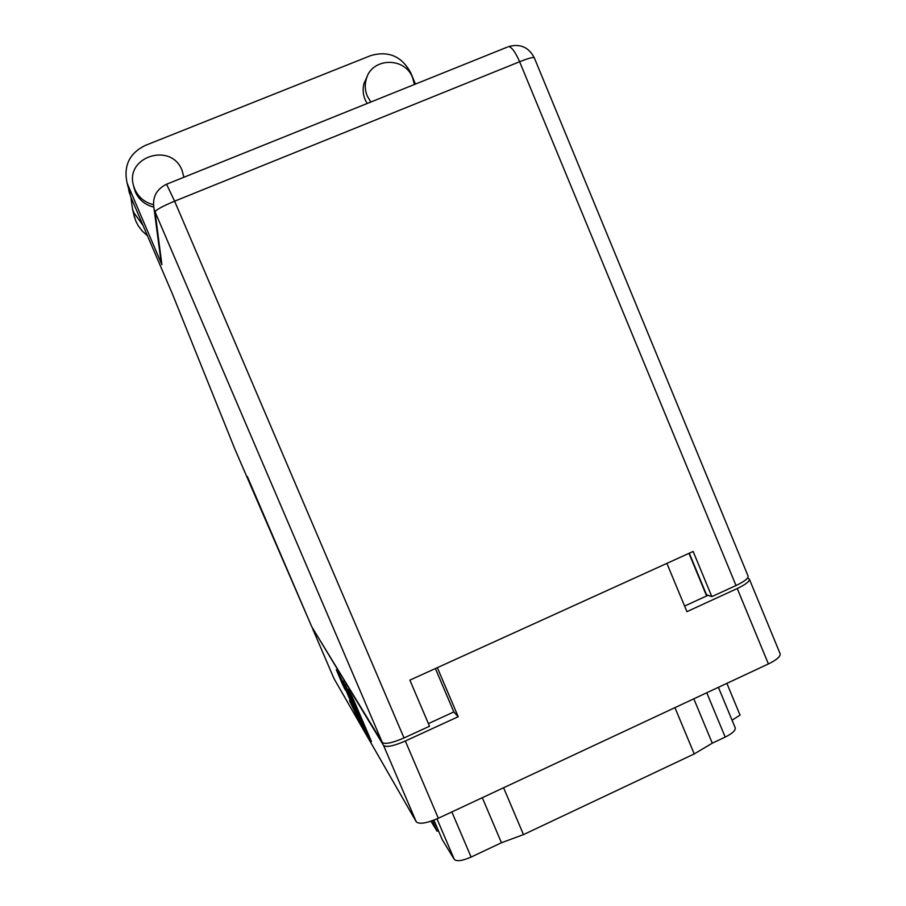 <?xml version="1.0" encoding="UTF-8"?>
<svg xmlns="http://www.w3.org/2000/svg" width="906" height="906" viewBox="0 0 906 906"><rect width="100%" height="100%" fill="white"/><g stroke="black" fill="none" stroke-linecap="round" stroke-linejoin="round"><path stroke-width="1.36" d="M343.08 683.645L339.739 676.34L345.424 690.134L342.921 685.276L336.296 669.704L339.184 674.472L358.821 720.27L349.501 700.644L356.658 715.683L343.17 683.6M343.193 681.131L352.083 702.173L340.849 677.903L358.572 719.262L363.238 727.926L343.193 681.131M344.846 684.551L363.012 726.918L367.893 735.966L345.163 684.404M312.695 628.3L383.566 745.457C386.296 747.552 393.555 746.068 405.333 741.017L458.198 716.725L437.349 667.654L666.884 563.373L686.929 611.652L737.246 588.538C745.649 584.506 749.681 581.358 749.341 579.093L780.134 653.736C780.655 656.442 776.748 659.84 768.401 663.951L438.334 818.254C426.59 823.305 419.24 824.494 416.262 821.81L334.008 678.605M367.859 735.049L371.494 741.584L352.491 697.258L348.153 689.353L367.859 735.049M749.341 579.093L747.575 578.039M458.198 716.725L453.838 711.935L428.402 723.611M453.838 711.935L435.39 668.537M708.028 595.299L684.608 606.057M718.401 687.314L735.208 727.79C735.729 730.383 732.388 733.486 725.196 737.088L712.286 743.18L694.234 753.928L523.475 834.607L501.46 842.75L471.109 857.076C462.366 860.859 456.771 861.64 454.314 859.42L436.986 818.865M674.936 707.643L694.234 753.928M503.577 787.744L523.475 834.607M433.906 820.134L442.275 839.726L454.314 859.42M432.558 820.643L437.1 831.255L438.402 830.666M430.95 821.198L437.1 831.255M726.872 683.362L740.043 715.094L732.059 720.202M366.081 731.98L347.927 689.953L366.217 731.923M357.451 715.434L352.547 703.849L357.451 715.434M143.046 225.469L133.828 212.638L132.502 209.037L130.94 197.236M147.418 235.673L142.401 231.211L138.324 225.888L135.843 221.155L133.533 213.34M414.404 84.496L412.626 77.769C404.891 56.421 371.256 57.542 366.183 79.456C364.676 85.039 365.027 90.555 367.247 96.002L370.803 102.038M367.326 76.251L364.053 83.273C362.57 88.788 362.921 94.247 365.107 99.626L367.145 103.511M183.918 177.248L182.061 170.396C171.223 141.506 123.941 157.01 133.771 186.398L134.835 189.377C138.561 197.417 144.745 202.514 153.397 204.643M133.624 185.855L135.379 191.981C139.048 199.909 145.141 204.937 153.658 207.055M534.28 57.769C528.764 47.191 520.225 43.454 508.674 46.557C511.867 47.237 515.514 52.299 519.625 61.744C528.447 58.256 533.328 56.942 534.28 57.769L748.118 576.125C748.447 578.368 744.415 581.505 736.012 585.536L519.625 61.744L174.62 201.177L404.019 737.948C392.241 742.999 384.982 744.494 382.264 742.422L311.8 626.827L234.971 449.331L172.582 294.337L130.691 196.67L127.1 183.103C123.397 165.866 129.388 153.329 145.096 145.504L370.837 55.572C388.595 50.521 401.924 56.331 410.826 72.978L415.446 84.077M127.1 183.103L161.891 264.722L160.634 258.595M129.558 193.567L128.663 189.762M689.273 553.204L706.487 594.755L711.844 596.624L736.012 585.536M404.019 737.948L429.523 726.238L409.874 680.134L693.135 551.448L711.844 596.624M416.262 821.81L383.566 745.457M312.649 628.809L334.054 678.707M405.333 741.017L438.334 818.254M768.401 663.951L737.246 588.538M706.635 595.955L688.979 553.34M693.815 698.809L712.286 743.18M725.196 737.088L706.759 692.762M451.845 811.935L471.109 857.076M501.46 842.75L482.298 797.699M360.362 715.615L359.659 715.933M360.044 714.891L359.252 715.242M369.671 737.337L368.878 737.688M128.29 186.353L130.691 196.67M382.264 742.422L155.073 211.868L161.891 264.722M161.166 262.627L154.088 209.026L155.073 211.868C156.059 209.784 162.57 206.217 174.62 201.177L166.557 184.235L507.53 47.021M154.088 209.026C152.015 197.621 156.172 189.354 166.557 184.235L166.342 184.314M334.031 678.662L312.627 628.775M368.629 734.902L367.995 735.185M358.969 712.376L358.334 712.66M366.183 79.456L364.053 83.273M133.771 186.398L134.326 189.037M311.777 626.793L247.304 476.488M132.502 209.037L134.575 217.7"/></g></svg>
